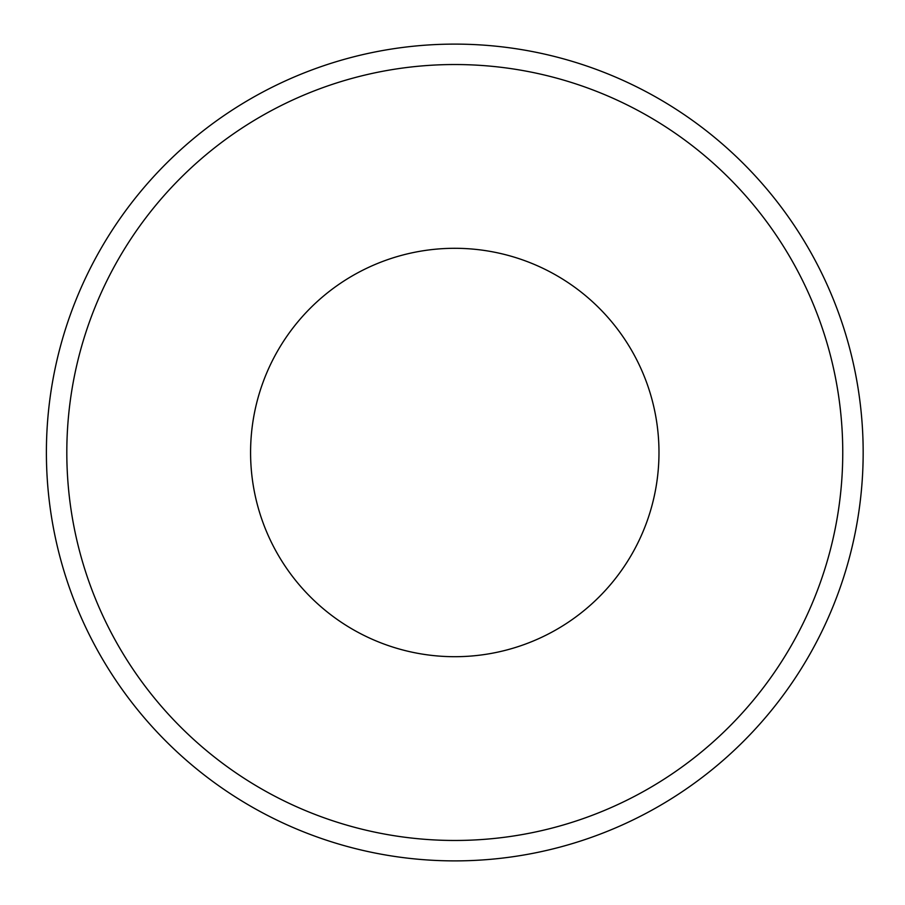 <?xml version="1.0" encoding="UTF-8"?>
<svg xmlns="http://www.w3.org/2000/svg" width="905" height="905" viewBox="0 0 905 905"><rect width="100%" height="100%" fill="white"/><g stroke="black" fill="none" stroke-linecap="round" stroke-linejoin="round"><path stroke-width="1.36" d="M46.393 452.5A408.393 408.393 0 0 1 658.976 98.826A408.393 408.393 0 0 1 658.976 806.174A408.393 408.393 0 0 1 46.393 452.5M250.583 452.5A204.191 204.191 0 0 1 556.88 275.663A204.191 204.191 0 0 1 556.88 629.337A204.191 204.191 0 0 1 250.583 452.5M66.812 452.5A387.974 387.974 0 0 1 648.772 116.507A387.974 387.974 0 0 1 648.772 788.493A387.974 387.974 0 0 1 66.812 452.5"/></g></svg>
